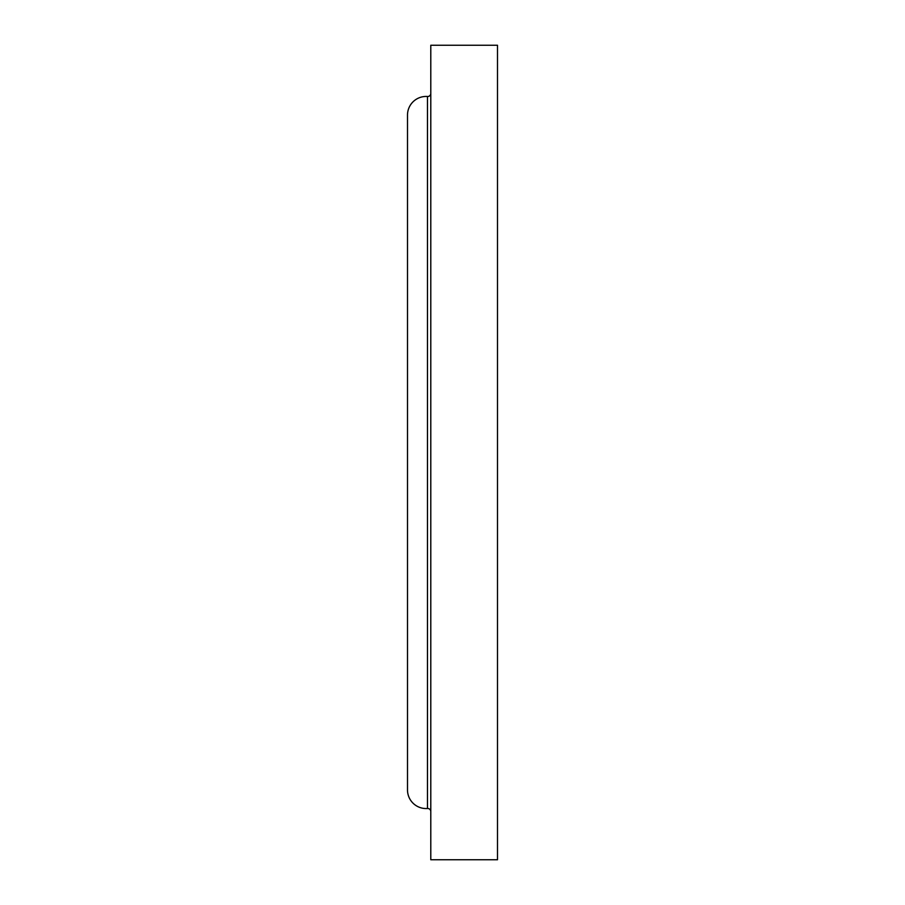<?xml version="1.0" encoding="UTF-8"?>
<svg xmlns="http://www.w3.org/2000/svg" width="905" height="905" viewBox="0 0 905 905"><rect width="100%" height="100%" fill="white"/><g stroke="black" fill="none" stroke-linecap="round" stroke-linejoin="round"><path stroke-width="1.36" d="M430.791 811.604A3.1 3.1 0 0 0 427.465 808.504L427.465 96.496A3.1 3.1 0 0 0 430.791 93.396M427.465 96.496A18.62 18.62 0 0 0 407.499 115.059L407.499 789.941A18.62 18.62 0 0 0 427.465 808.504M497.501 859.75L497.501 45.25L430.791 45.25L430.791 859.75L497.501 859.75"/></g></svg>
